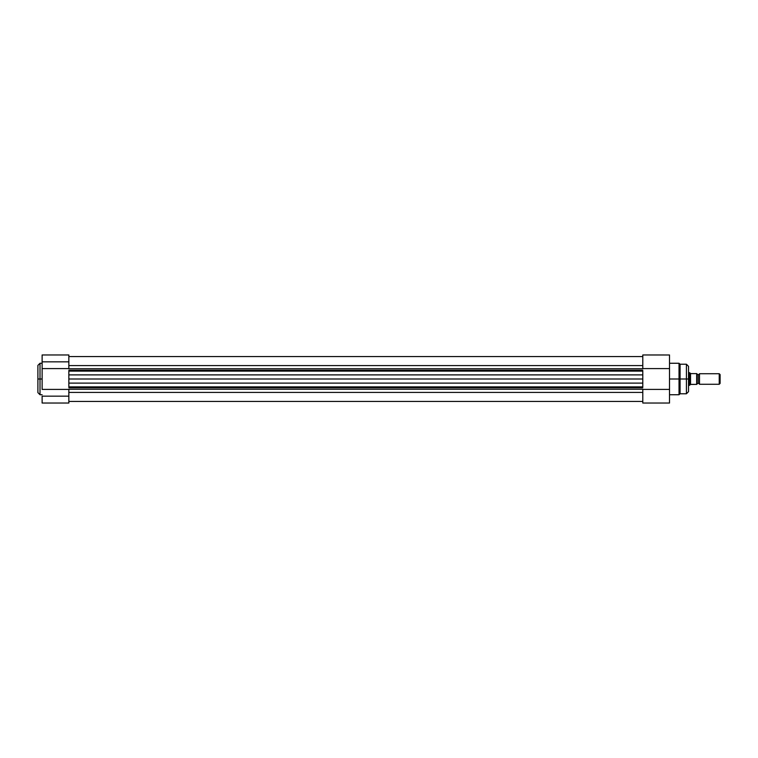 <?xml version="1.0" encoding="UTF-8"?>
<svg xmlns="http://www.w3.org/2000/svg" width="758" height="758" viewBox="0 0 758 758"><rect width="100%" height="100%" fill="white"/><g stroke="black" fill="none" stroke-linecap="round" stroke-linejoin="round"><path stroke-width="1.14" d="M40.013 394.738L37.9 392.625L37.9 379L37.9 392.625L37.9 379L40.013 379L40.013 394.738L40.013 363.262L37.9 365.375L37.9 379L37.9 365.375L37.9 379L40.013 379L40.013 363.262L40.013 379L42.126 379L40.013 379L40.013 394.738L42.126 394.738M42.126 403.029L68.845 403.029L68.845 396.159L42.126 396.159L42.126 403.029L42.126 396.159L68.845 396.159L68.845 389.413L42.126 389.413L42.126 368.587L68.845 368.587L68.845 361.841L42.126 361.841L42.126 389.413L68.845 389.413L68.845 403.029L42.126 403.029M42.126 354.971L68.845 354.971L68.845 361.841L42.126 361.841L42.126 354.971L42.126 368.587L68.845 368.587L68.845 355.009M642.793 370.236L68.845 370.236L642.793 370.236M68.845 368.748L642.793 368.748L68.845 368.748M642.793 387.764L68.845 387.764L642.793 387.764M68.845 386.883L642.793 386.883L642.793 383.112L68.845 383.112L68.845 386.883L642.793 386.883M642.793 392.426L68.845 392.426L642.793 392.426M68.845 389.252L642.793 389.252L68.845 389.252M642.793 385.036L642.793 383.112L68.845 383.112L68.845 379L642.793 379L642.793 383.112L642.793 374.888L68.845 374.888L68.845 379L642.793 379L642.793 371.117L68.845 371.117L68.845 374.888L642.793 374.888L642.793 372.964M642.793 371.117L68.845 371.117M642.793 365.574L68.845 365.574L642.793 365.574M68.845 385.036L68.845 372.964M669.513 394.738L679.026 394.738L679.026 379L669.513 379L679.026 379L679.026 363.262L679.026 379L680.078 379L680.078 364.219L680.078 379L686.416 379L686.416 364.219L686.416 379L688.52 379L688.52 366.332L688.52 379L688.52 366.332L686.416 364.219L680.078 364.219L680.078 393.781L686.416 393.781L686.416 364.219M686.416 393.781L688.52 391.668L688.52 379L679.026 379L679.026 363.262L680.078 364.219M642.793 354.981L642.793 368.587L669.513 368.587L669.513 354.981L642.793 354.971L642.793 368.587L669.513 368.587L669.513 354.971M642.793 389.413L642.793 403.029L669.513 403.029L669.513 368.587L669.513 389.413L642.793 389.413L642.793 403.029L669.513 403.029L669.513 389.413L642.793 389.413M688.52 379L688.52 391.668L688.52 379M686.416 379L686.416 393.781L686.416 379M679.026 379L679.026 394.738L679.026 379M680.078 379L680.078 393.781L680.078 379M699.511 373.722L699.511 384.278A1.421 1.421 0 0 0 698.184 383.387L698.184 374.613A1.421 1.421 0 0 0 699.511 373.722A1.421 1.421 0 0 1 696.867 373.722A1.421 1.421 0 0 0 698.184 374.613L698.184 383.387A1.421 1.421 0 0 1 699.511 384.278L719.238 384.278L719.238 373.722L699.511 373.722L699.511 384.278L719.238 384.278L720.1 383.425L720.1 374.575L719.238 373.722L719.238 384.278L720.1 383.425L720.1 374.575L719.238 373.722L699.511 373.722M696.867 384.278A1.421 1.421 0 0 1 698.184 383.387A1.421 1.421 0 0 0 696.867 384.278M689.477 372.661L688.52 372.661L689.477 372.661L689.477 385.339L689.477 372.661M688.52 385.339L689.534 385.282L688.52 385.339M696.867 373.618L696.829 384.382L696.867 373.618L690.851 373.618L689.534 372.718L690.396 373.448L690.396 384.552L689.534 385.282L690.529 384.439L690.529 373.561M690.529 384.439L696.829 384.382L690.851 384.382M696.725 373.618L696.659 384.382L696.659 373.618L690.851 373.618M40.013 363.262L42.126 363.262M68.845 401.437L642.793 401.437M68.845 356.563L642.793 356.563M679.026 363.262L669.513 363.262M679.026 394.738L680.078 393.781"/></g></svg>
